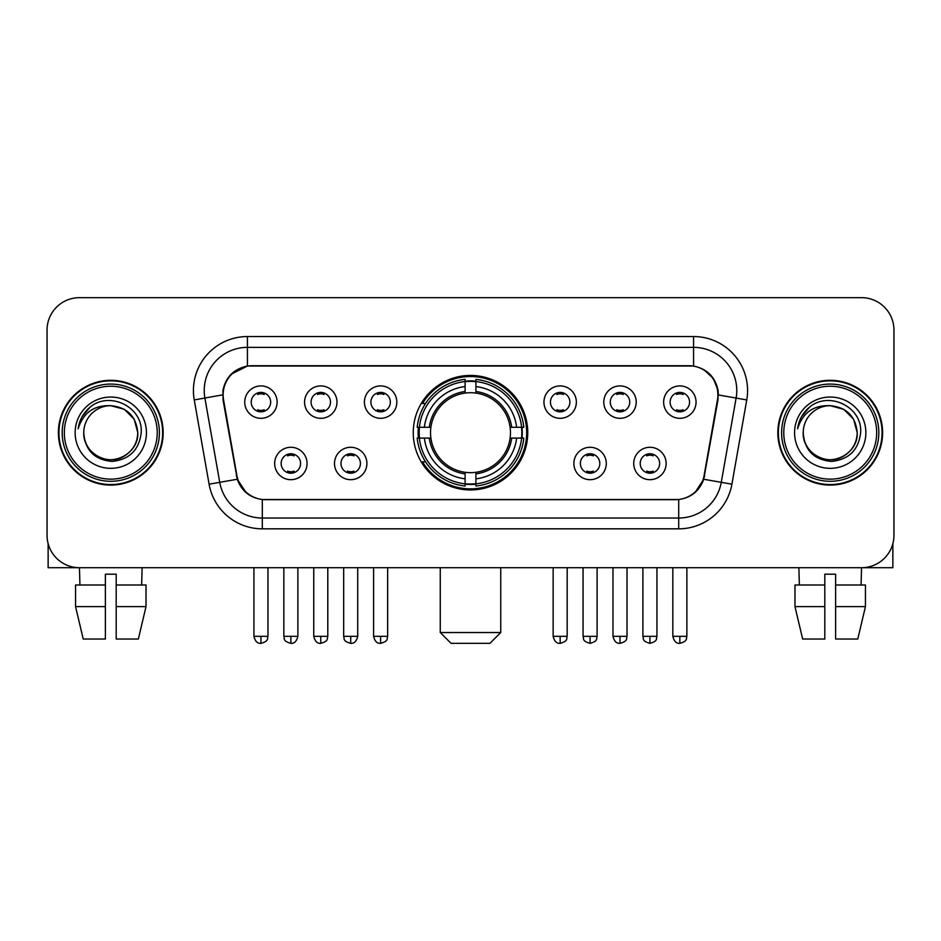 <?xml version="1.0" encoding="UTF-8"?>
<svg xmlns="http://www.w3.org/2000/svg" width="941" height="941" viewBox="0 0 941 941"><rect width="100%" height="100%" fill="white"/><g stroke="black" fill="none" stroke-linecap="round" stroke-linejoin="round"><path stroke-width="1.41" d="M413.252 432.695A57.248 57.248 0 0 0 470.5 489.943A57.248 57.248 0 0 0 527.748 432.695A57.248 57.248 0 0 0 470.5 375.435A57.248 57.248 0 0 0 413.252 432.695M366.908 463.478A16.209 16.209 0 0 1 350.699 479.687A16.209 16.209 0 0 1 334.502 463.478A16.209 16.209 0 0 1 350.699 447.281A16.209 16.209 0 0 1 366.908 463.478M340.983 463.478A9.728 9.728 0 0 0 350.699 473.205A9.728 9.728 0 0 0 360.427 463.478A9.728 9.728 0 0 0 350.699 453.762A9.728 9.728 0 0 0 340.983 463.478M606.286 463.478A16.209 16.209 0 0 1 590.078 479.687A16.209 16.209 0 0 1 573.881 463.478A16.209 16.209 0 0 1 590.078 447.281A16.209 16.209 0 0 1 606.286 463.478M580.362 463.478A9.728 9.728 0 0 0 590.078 473.205A9.728 9.728 0 0 0 599.805 463.478A9.728 9.728 0 0 0 590.078 453.762A9.728 9.728 0 0 0 580.362 463.478M666.134 463.478A16.209 16.209 0 0 1 649.925 479.687A16.209 16.209 0 0 1 633.728 463.478A16.209 16.209 0 0 1 649.925 447.281A16.209 16.209 0 0 1 666.134 463.478M640.209 463.478A9.728 9.728 0 0 0 649.925 473.205A9.728 9.728 0 0 0 659.653 463.478A9.728 9.728 0 0 0 649.925 453.762A9.728 9.728 0 0 0 640.209 463.478M307.06 463.478A16.209 16.209 0 0 1 290.863 479.687A16.209 16.209 0 0 1 274.654 463.478A16.209 16.209 0 0 1 290.863 447.281A16.209 16.209 0 0 1 307.06 463.478M281.136 463.478A9.728 9.728 0 0 0 290.863 473.205A9.728 9.728 0 0 0 300.579 463.478A9.728 9.728 0 0 0 290.863 453.762A9.728 9.728 0 0 0 281.136 463.478M336.984 402.125A16.209 16.209 0 0 1 320.775 418.322A16.209 16.209 0 0 1 304.578 402.125A16.209 16.209 0 0 1 320.775 385.916A16.209 16.209 0 0 1 336.984 402.125M311.059 402.125A9.728 9.728 0 0 0 320.775 411.84A9.728 9.728 0 0 0 330.503 402.125A9.728 9.728 0 0 0 320.775 392.397A9.728 9.728 0 0 0 311.059 402.125M396.831 402.125A16.209 16.209 0 0 1 380.623 418.322A16.209 16.209 0 0 1 364.426 402.125A16.209 16.209 0 0 1 380.623 385.916A16.209 16.209 0 0 1 396.831 402.125M370.907 402.125A9.728 9.728 0 0 0 380.623 411.84A9.728 9.728 0 0 0 390.35 402.125A9.728 9.728 0 0 0 380.623 392.397A9.728 9.728 0 0 0 370.907 402.125M576.362 402.125A16.209 16.209 0 0 1 560.154 418.322A16.209 16.209 0 0 1 543.957 402.125A16.209 16.209 0 0 1 560.154 385.916A16.209 16.209 0 0 1 576.362 402.125M550.438 402.125A9.728 9.728 0 0 0 560.154 411.84A9.728 9.728 0 0 0 569.881 402.125A9.728 9.728 0 0 0 560.154 392.397A9.728 9.728 0 0 0 550.438 402.125M636.21 402.125A16.209 16.209 0 0 1 620.001 418.322A16.209 16.209 0 0 1 603.804 402.125A16.209 16.209 0 0 1 620.001 385.916A16.209 16.209 0 0 1 636.21 402.125M610.286 402.125A9.728 9.728 0 0 0 620.001 411.84A9.728 9.728 0 0 0 629.729 402.125A9.728 9.728 0 0 0 620.001 392.397A9.728 9.728 0 0 0 610.286 402.125M696.058 402.125A16.209 16.209 0 0 1 679.849 418.322A16.209 16.209 0 0 1 663.64 402.125A16.209 16.209 0 0 1 679.849 385.916A16.209 16.209 0 0 1 696.058 402.125M670.121 402.125A9.728 9.728 0 0 0 679.849 411.84A9.728 9.728 0 0 0 689.565 402.125A9.728 9.728 0 0 0 679.849 392.397A9.728 9.728 0 0 0 670.121 402.125M277.136 402.125A16.209 16.209 0 0 1 260.939 418.322A16.209 16.209 0 0 1 244.731 402.125A16.209 16.209 0 0 1 260.939 385.916A16.209 16.209 0 0 1 277.136 402.125M251.212 402.125A9.728 9.728 0 0 0 260.939 411.84A9.728 9.728 0 0 0 270.655 402.125A9.728 9.728 0 0 0 260.939 392.397A9.728 9.728 0 0 0 251.212 402.125M223.57 399.949A29.171 29.171 0 0 1 252.294 365.72L688.706 365.72A29.171 29.171 0 0 1 717.43 399.949L704.091 475.57A29.171 29.171 0 0 1 675.367 499.671L265.633 499.671A29.171 29.171 0 0 1 236.909 475.57L223.57 399.949M418.392 438.094A52.39 52.39 0 0 1 418.392 427.296M58.389 432.695A52.39 52.39 0 0 0 110.779 485.085A52.39 52.39 0 0 0 163.169 432.695A52.39 52.39 0 0 0 110.779 380.305A52.39 52.39 0 0 0 58.389 432.695M777.831 432.695A52.39 52.39 0 0 0 830.221 485.085A52.39 52.39 0 0 0 882.611 432.695A52.39 52.39 0 0 0 830.221 380.305A52.39 52.39 0 0 0 777.831 432.695M222.911 390.562C225.711 377.047 233.886 368.872 247.436 366.037L693.564 366.037C707.103 368.86 715.278 377.035 718.089 390.562L717.971 399.949L703.739 479.24C699.481 490.979 691.129 497.754 678.708 499.53L262.292 499.53C249.894 497.777 241.555 491.002 237.261 479.24L223.029 399.949L222.911 390.562M231.192 374.189L247.436 366.037L247.436 347.358L693.564 347.358A43.204 43.204 0 0 1 736.121 398.067L721.265 482.321A43.204 43.204 0 0 1 678.708 518.032L262.292 518.032A43.204 43.204 0 0 1 219.735 482.321L204.879 398.067A43.204 43.204 0 0 1 247.436 347.358L247.436 336.549L693.564 336.549L693.564 366.037M703.833 369.625L713.36 378.494L718.089 390.562L718.418 394.949L746.754 399.937L731.898 484.203A54.013 54.013 0 0 1 678.708 528.83L262.292 528.83A54.013 54.013 0 0 1 209.102 484.203L194.246 399.937A54.013 54.013 0 0 1 247.436 336.549M265.091 499.671L262.292 499.53L262.292 528.83M678.708 528.83L678.708 499.53L675.909 499.671M731.898 484.203L703.739 479.24L695.023 492.531M246.166 492.696L237.261 479.24L209.102 484.203M704.633 475.57L704.456 476.487M236.544 476.487L236.367 475.57M194.246 399.937L222.582 394.879M893.95 330.068A32.406 32.406 0 0 0 861.544 297.662L79.456 297.662A32.406 32.406 0 0 0 47.05 330.068L47.05 535.311A32.406 32.406 0 0 0 79.456 567.717L861.544 567.717A32.406 32.406 0 0 0 893.95 535.311L893.95 330.068L893.95 535.311M47.05 330.068L47.05 535.311M861.544 297.662L79.456 297.662M79.926 585.008L79.456 567.717L861.544 567.717L861.074 585.008M48.132 543.616L48.132 567.717L173.438 567.717M75.551 585.008L75.551 606.604L83.22 639.021L75.551 606.604L75.551 585.008L105.38 585.008L105.38 574.198L116.19 574.198L116.19 585.008L146.02 585.008L146.02 606.604L138.351 639.021L146.02 606.604L116.19 606.604L116.19 585.008M142.115 567.717L141.644 585.008M105.38 585.008L105.38 639.021L83.22 639.021M75.551 606.604L105.38 606.604M138.351 639.021L116.19 639.021L116.19 606.604M157.229 432.695A46.45 46.45 0 0 0 110.779 386.245A46.45 46.45 0 0 0 64.329 432.695A46.45 46.45 0 0 0 110.779 479.145A46.45 46.45 0 0 0 157.229 432.695M159.394 432.695A48.614 48.614 0 0 0 110.779 384.081A48.614 48.614 0 0 0 62.177 432.695A48.614 48.614 0 0 0 110.779 481.298A48.614 48.614 0 0 0 159.394 432.695M162.64 432.695A51.849 51.849 0 0 0 110.779 380.846A51.849 51.849 0 0 0 58.93 432.695A51.849 51.849 0 0 0 110.779 484.544A51.849 51.849 0 0 0 162.64 432.695M137.786 432.695C136.186 416.287 127.188 407.288 110.779 405.689L124.283 409.3L134.175 419.192L137.786 432.695L134.175 419.192L124.283 409.3L110.779 405.689L124.283 409.3L134.175 419.192L137.786 432.695L134.175 419.192L124.283 409.3L110.779 405.689L124.283 409.3L134.175 419.192L137.786 432.695C138.715 452.656 114.108 466.865 97.276 456.079C88.642 450.668 84.137 442.87 83.773 432.695C85.066 450.304 94.523 459.878 112.155 461.419C129.446 459.561 139.139 449.986 141.197 432.695C143.208 406.971 109.497 390.621 90.077 407.182C83.302 412.852 79.338 420.039 78.162 428.767C83.267 412.676 94.135 404.983 110.779 405.689L124.283 409.3L134.175 419.192L137.786 432.695C138.715 452.656 114.108 466.865 97.276 456.079C88.642 450.668 84.137 442.87 83.773 432.695C82.855 452.656 107.45 466.865 124.283 456.079C132.928 450.668 137.421 442.87 137.786 432.695C137.421 442.87 132.928 450.668 124.283 456.079C107.45 466.865 82.855 452.656 83.773 432.695C84.137 442.87 88.642 450.668 97.276 456.079C114.108 466.865 138.715 452.656 137.786 432.695C138.715 452.656 114.108 466.865 97.276 456.079C88.642 450.668 84.137 442.87 83.773 432.695C84.137 442.87 88.642 450.668 97.276 456.079C114.108 466.865 138.715 452.656 137.786 432.695C137.421 442.87 132.928 450.668 124.283 456.079C107.45 466.865 82.855 452.656 83.773 432.695C82.855 452.656 107.45 466.865 124.283 456.079C132.928 450.668 137.421 442.87 137.786 432.695C137.421 442.87 132.928 450.668 124.283 456.079C107.45 466.865 82.855 452.656 83.773 432.695C84.137 442.87 88.642 450.668 97.276 456.079C114.108 466.865 138.715 452.656 137.786 432.695C137.421 442.87 132.928 450.668 124.283 456.079C107.45 466.865 82.855 452.656 83.773 432.695C84.137 442.87 88.642 450.668 97.276 456.079C114.108 466.865 138.715 452.656 137.786 432.695C138.715 452.656 114.108 466.865 97.276 456.079C88.642 450.668 84.137 442.87 83.773 432.695A27.007 27.007 0 0 1 110.779 405.689L124.283 409.3L134.175 419.192L137.786 432.695C138.868 453.656 111.92 467.583 95.476 454.938M75.139 432.695A35.652 35.652 0 0 0 110.779 468.336A35.652 35.652 0 0 0 146.431 432.695A35.652 35.652 0 0 0 110.779 397.043A35.652 35.652 0 0 0 75.139 432.695M90.065 407.194L82.102 416.663M81.608 417.581L82.326 416.275L81.608 417.581M489.943 643.338L451.057 643.338L440.259 632.54L500.741 632.54L489.943 643.338M475.899 483.827L475.899 486.003A53.578 53.578 0 0 0 523.808 438.094L521.632 438.094A51.414 51.414 0 0 1 475.899 483.827L475.899 478.828A46.45 46.45 0 0 0 516.633 438.094L510.104 438.094A39.969 39.969 0 0 0 475.899 393.091L475.899 381.552A51.414 51.414 0 0 1 521.632 427.296L523.808 427.296A53.578 53.578 0 0 0 475.899 379.388L475.899 381.552M419.368 438.094L417.192 438.094A53.578 53.578 0 0 0 465.101 486.003L465.101 483.827A51.414 51.414 0 0 1 419.368 438.094L424.367 438.094A46.45 46.45 0 0 0 465.101 478.828L465.101 472.3A39.969 39.969 0 0 0 510.104 438.094L511.692 438.094A41.545 41.545 0 0 1 475.899 473.888L475.899 478.828M465.101 381.552L465.101 379.388A53.578 53.578 0 0 0 417.192 427.296L419.368 427.296A51.414 51.414 0 0 1 465.101 381.552L465.101 386.563A46.45 46.45 0 0 0 424.367 427.296L430.896 427.296A39.969 39.969 0 0 0 465.101 472.3L465.101 473.888A41.545 41.545 0 0 1 429.308 438.094L424.367 438.094M419.474 438.094A51.308 51.308 0 0 1 419.474 427.296M475.899 381.67A51.308 51.308 0 0 0 465.101 381.67M521.526 427.296A51.308 51.308 0 0 1 521.526 438.094M521.632 427.296L516.633 427.296A46.45 46.45 0 0 0 475.899 386.563M516.633 438.094L521.632 438.094M465.101 478.828L465.101 483.827M510.104 427.296L516.633 427.296M475.899 472.358L475.899 473.888M465.101 472.3A39.969 39.969 0 0 1 430.896 438.094L429.308 438.094M475.899 483.721A51.308 51.308 0 0 1 465.101 483.721M424.367 427.296L419.368 427.296M465.101 393.02L465.101 386.563M475.899 393.091A39.969 39.969 0 0 0 430.896 427.296L429.308 427.296A41.545 41.545 0 0 1 465.101 391.491M475.899 393.02L475.899 391.491A41.545 41.545 0 0 1 511.692 427.296M425.555 403.524L422.497 403.524A56.178 56.178 0 0 1 526.678 432.695A56.178 56.178 0 0 1 422.497 461.855L425.555 461.855M257.693 411.288L257.693 409.747A8.293 8.293 0 0 0 264.174 409.747L264.174 411.288M264.174 392.95L264.174 394.491A8.293 8.293 0 0 0 257.693 394.491L257.693 392.95M317.54 411.288L317.54 409.747A8.293 8.293 0 0 0 324.022 409.747L324.022 411.288M324.022 392.95L324.022 394.491A8.293 8.293 0 0 0 317.54 394.491L317.54 392.95M377.388 411.288L377.388 409.747A8.293 8.293 0 0 0 383.869 409.747L383.869 411.288M383.869 392.95L383.869 394.491A8.293 8.293 0 0 0 377.388 394.491L377.388 392.95M556.919 411.288L556.919 409.747A8.293 8.293 0 0 0 563.4 409.747L563.4 411.288M563.4 392.95L563.4 394.491A8.293 8.293 0 0 0 556.919 394.491L556.919 392.95M616.767 411.288L616.767 409.747A8.293 8.293 0 0 0 623.248 409.747L623.248 411.288M623.248 392.95L623.248 394.491A8.293 8.293 0 0 0 616.767 394.491L616.767 392.95M676.603 411.288L676.603 409.747A8.293 8.293 0 0 0 683.084 409.747L683.084 411.288M683.084 392.95L683.084 394.491A8.293 8.293 0 0 0 676.603 394.491L676.603 392.95M287.617 472.641L287.617 471.1A8.293 8.293 0 0 0 294.098 471.1L294.098 472.641M294.098 454.315L294.098 455.856A8.293 8.293 0 0 0 287.617 455.856L287.617 454.315M347.464 472.641L347.464 471.1A8.293 8.293 0 0 0 353.945 471.1L353.945 472.641M353.945 454.315L353.945 455.856A8.293 8.293 0 0 0 347.464 455.856L347.464 454.315M586.843 472.641L586.843 471.1A8.293 8.293 0 0 0 593.324 471.1L593.324 472.641M593.324 454.315L593.324 455.856A8.293 8.293 0 0 0 586.843 455.856L586.843 454.315M646.69 472.641L646.69 471.1A8.293 8.293 0 0 0 653.172 471.1L653.172 472.641M653.172 454.315L653.172 455.856A8.293 8.293 0 0 0 646.69 455.856L646.69 454.315M892.868 543.616L892.868 567.717L767.562 567.717M824.81 585.008L824.81 606.604L794.98 606.604L802.649 639.021L794.98 606.604L794.98 585.008L824.81 585.008L824.81 574.198L835.62 574.198L835.62 585.008L865.449 585.008L865.449 606.604L857.78 639.021L865.449 606.604L835.62 606.604L835.62 585.008L835.62 639.021L857.78 639.021M824.81 606.604L824.81 639.021L802.649 639.021M798.885 567.717L799.356 585.008M876.671 432.695A46.45 46.45 0 0 0 830.221 386.245A46.45 46.45 0 0 0 783.771 432.695A46.45 46.45 0 0 0 830.221 479.145A46.45 46.45 0 0 0 876.671 432.695M878.823 432.695A48.614 48.614 0 0 0 830.221 384.081A48.614 48.614 0 0 0 781.606 432.695A48.614 48.614 0 0 0 830.221 481.298A48.614 48.614 0 0 0 878.823 432.695M882.07 432.695A51.849 51.849 0 0 0 830.221 380.846A51.849 51.849 0 0 0 778.36 432.695A51.849 51.849 0 0 0 830.221 484.544A51.849 51.849 0 0 0 882.07 432.695M803.214 432.695A27.007 27.007 0 0 1 830.221 405.689L843.724 409.3L853.605 419.192L857.227 432.695L853.605 419.192L843.724 409.3L830.221 405.689L843.724 409.3L853.605 419.192L857.227 432.695L853.605 419.192L843.724 409.3L830.221 405.689L843.724 409.3L853.605 419.192L857.227 432.695L853.605 419.192L843.724 409.3L830.221 405.689L843.724 409.3L853.605 419.192L857.227 432.695C858.145 452.656 833.55 466.865 816.717 456.079C808.072 450.668 803.579 442.87 803.214 432.695C804.508 450.304 813.965 459.878 831.585 461.419C848.888 459.561 858.568 449.986 860.639 432.695C862.638 406.971 828.939 390.621 809.507 407.182C802.732 412.852 798.768 420.039 797.603 428.767C802.697 412.676 813.565 404.983 830.221 405.689L843.724 409.3L853.605 419.192L857.227 432.695C858.145 452.656 833.55 466.865 816.717 456.079C808.072 450.668 803.579 442.87 803.214 432.695C803.579 442.87 808.072 450.668 816.717 456.079C833.55 466.865 858.145 452.656 857.227 432.695C858.145 452.656 833.55 466.865 816.717 456.079C808.072 450.668 803.579 442.87 803.214 432.695C803.579 442.87 808.072 450.668 816.717 456.079C833.55 466.865 858.145 452.656 857.227 432.695C856.863 442.87 852.358 450.668 843.724 456.079C826.892 466.865 802.285 452.656 803.214 432.695C802.285 452.656 826.892 466.865 843.724 456.079C852.358 450.668 856.863 442.87 857.227 432.695C858.145 452.656 833.55 466.865 816.717 456.079C808.072 450.668 803.579 442.87 803.214 432.695C802.285 452.656 826.892 466.865 843.724 456.079C852.358 450.668 856.863 442.87 857.227 432.695C858.145 452.656 833.55 466.865 816.717 456.079C808.072 450.668 803.579 442.87 803.214 432.695C803.579 442.87 808.072 450.668 816.717 456.079C833.55 466.865 858.145 452.656 857.227 432.695C858.31 453.656 831.35 467.583 814.906 454.938M830.221 405.689C846.618 407.288 855.616 416.287 857.227 432.695M794.569 432.695A35.652 35.652 0 0 0 830.221 468.336A35.652 35.652 0 0 0 865.861 432.695A35.652 35.652 0 0 0 830.221 397.043A35.652 35.652 0 0 0 794.569 432.695M809.495 407.194L801.532 416.663M801.05 417.581L801.756 416.275M693.564 336.549A54.013 54.013 0 0 1 746.754 399.937M204.879 398.067A43.204 43.204 0 0 1 204.221 390.562M475.899 472.3A39.969 39.969 0 0 0 510.104 438.094M465.101 484.203A51.79 51.79 0 0 0 475.899 484.203M522.008 438.094A51.79 51.79 0 0 0 522.008 427.296M475.899 381.176A51.79 51.79 0 0 0 465.101 381.176M260.939 636.316L253.917 636.316C255.14 641.327 257.481 643.668 260.939 643.338L260.939 636.316L267.962 636.316L267.962 567.717M320.775 636.316L313.753 636.316C314.988 641.327 317.329 643.668 320.775 643.338L320.775 636.316L327.797 636.316L327.797 567.717M380.623 636.316L373.601 636.316C374.824 641.327 377.165 643.668 380.623 643.338L380.623 636.316L387.645 636.316L387.645 567.717M560.154 636.316L553.143 636.316C554.367 641.327 556.707 643.668 560.154 643.338L560.154 636.316L567.176 636.316L567.176 567.717M620.001 636.316L612.979 636.316C614.202 641.327 616.543 643.668 620.001 643.338L620.001 636.316L627.024 636.316L627.024 567.717M679.849 636.316L672.827 636.316C674.05 641.327 676.391 643.668 679.849 643.338L679.849 636.316L686.871 636.316L686.871 567.717M290.863 636.316L283.841 636.316C284.829 638.492 282.335 640.962 290.863 643.338L290.863 636.316L297.874 636.316L297.874 567.717M350.699 636.316L343.677 636.316C344.677 638.492 342.183 640.962 350.699 643.338L350.699 636.316L357.721 636.316L357.721 567.717M590.078 636.316L583.055 636.316C584.055 638.492 581.562 640.962 590.078 643.338L590.078 636.316L597.1 636.316L597.1 567.717M649.925 636.316L642.903 636.316C643.891 638.492 641.409 640.962 649.925 643.338L649.925 636.316L656.947 636.316L656.947 567.717M500.741 567.717L500.741 632.54M440.259 567.717L440.259 632.54M253.917 636.316L253.917 567.717M267.962 636.316C266.962 638.492 269.455 640.962 260.939 643.338M313.753 636.316L313.753 567.717M327.797 636.316C326.809 638.492 329.303 640.962 320.775 643.338M373.601 636.316L373.601 567.717M387.645 636.316C386.657 638.492 389.151 640.962 380.623 643.338M553.143 636.316L553.143 567.717M567.176 636.316C566.188 638.492 568.682 640.962 560.154 643.338M612.979 636.316L612.979 567.717M627.024 636.316C626.036 638.492 628.529 640.962 620.001 643.338M672.827 636.316L672.827 567.717M686.871 636.316C685.883 638.492 688.365 640.962 679.849 643.338M283.841 636.316L283.841 567.717M297.874 636.316C296.65 641.327 294.31 643.668 290.863 643.338M343.677 636.316L343.677 567.717M357.721 636.316C356.498 641.327 354.157 643.668 350.699 643.338M583.055 636.316L583.055 567.717M597.1 636.316C596.112 638.492 598.605 640.962 590.078 643.338M642.903 636.316L642.903 567.717M656.947 636.316C655.959 638.492 658.453 640.962 649.925 643.338"/></g></svg>
